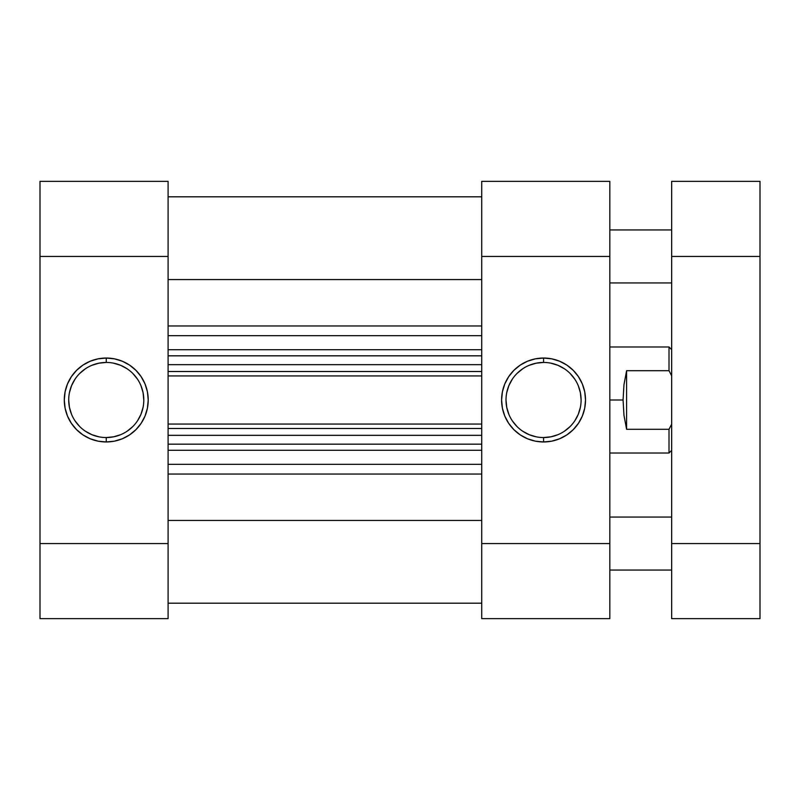 <?xml version="1.0" encoding="UTF-8"?>
<svg xmlns="http://www.w3.org/2000/svg" width="800" height="800" viewBox="0 0 800 800"><rect width="100%" height="100%" fill="white"/><g stroke="black" fill="none" stroke-linecap="round" stroke-linejoin="round"><path stroke-width="1.2" d="M106.26 362.45L106.26 358.04A41.96 41.96 0 0 1 148.22 400A41.96 41.96 0 0 1 106.26 441.96L114.44 441.16L122.32 438.77L129.57 434.89L135.93 429.67L141.15 423.31L145.03 416.06L147.41 408.19L148.22 400L147.41 391.81L145.03 383.94L141.15 376.69L135.93 370.33L129.57 365.11L122.32 361.23L114.44 358.84L106.26 358.04L98.07 358.84L90.2 361.23L82.94 365.11L76.59 370.33L71.37 376.69L67.49 383.94L65.1 391.81L64.29 400L65.1 408.19L67.49 416.06L71.37 423.31L76.59 429.67L82.94 434.89L90.2 438.77L98.07 441.16L106.26 441.96L106.26 437.55A37.55 37.55 0 0 0 143.8 400A37.55 37.55 0 0 0 106.26 362.45A37.55 37.55 0 0 0 68.71 400A37.55 37.55 0 0 0 106.26 437.55L106.26 441.96A41.96 41.96 0 0 1 64.29 400A41.96 41.96 0 0 1 106.26 358.04L106.26 362.45A37.55 37.55 0 0 1 143.8 400A37.55 37.55 0 0 1 106.26 437.55A37.55 37.55 0 0 1 68.71 400A37.55 37.55 0 0 1 106.26 362.45L98.93 363.18L91.89 365.31M168.1 618.65L40 618.65L168.1 618.65L168.1 181.35L40 181.35L40 618.65L40 256.44L168.1 256.44L168.1 543.56L40 543.56L168.1 543.56L168.1 618.65M40 256.44L168.1 256.44L168.1 181.35L40 181.35L40 256.44M106.26 437.55L113.58 436.82L120.63 434.69M127.12 431.22L132.81 426.55M137.48 420.86L140.95 414.37L143.08 407.32M143.8 400L143.08 392.68L140.95 385.63M137.48 379.14L132.81 373.45M127.12 368.78L120.63 365.31L113.58 363.18M85.4 368.78L79.71 373.45M75.04 379.14L71.57 385.63L69.43 392.68M68.71 400L69.43 407.32L71.57 414.37M75.04 420.86L79.71 426.55M85.4 431.22L91.89 434.69L98.93 436.82M543.56 437.55L543.56 441.96A41.96 41.96 0 0 1 501.6 400A41.96 41.96 0 0 1 543.56 358.04L535.37 358.84L527.5 361.23L520.24 365.11L513.89 370.33L508.67 376.69L504.79 383.94L502.4 391.81L501.6 400L502.4 408.19L504.79 416.06L508.67 423.31L513.89 429.67L520.24 434.89L527.5 438.77L535.37 441.16L543.56 441.96L551.74 441.16L559.62 438.77L566.87 434.89L573.23 429.67L578.45 423.31L582.33 416.06L584.72 408.19L585.52 400L584.72 391.81L582.33 383.94L578.45 376.69L573.23 370.33L566.87 365.11L559.62 361.23L551.74 358.84L543.56 358.04L543.56 362.45A37.55 37.55 0 0 0 506.01 400A37.55 37.55 0 0 0 543.56 437.55A37.55 37.55 0 0 0 581.1 400A37.55 37.55 0 0 0 543.56 362.45L543.56 358.04A41.96 41.96 0 0 1 585.52 400A41.96 41.96 0 0 1 543.56 441.96L543.56 437.55A37.55 37.55 0 0 1 506.01 400A37.55 37.55 0 0 1 543.56 362.45A37.55 37.55 0 0 1 581.1 400A37.55 37.55 0 0 1 543.56 437.55L550.88 436.82L557.93 434.69M481.72 181.35L609.82 181.35L481.72 181.35L481.72 618.65L609.82 618.65L609.82 181.35L609.82 543.56L481.72 543.56L481.72 256.44L609.82 256.44L481.72 256.44L481.72 181.35M609.82 543.56L481.72 543.56L481.72 618.65L609.82 618.65L609.82 543.56M543.56 362.45L536.23 363.18L529.19 365.31M522.7 368.78L517.01 373.45M512.34 379.14L508.87 385.63L506.73 392.68M506.01 400L506.73 407.32L508.87 414.37M512.34 420.86L517.01 426.55M522.7 431.22L529.19 434.69L536.23 436.82M564.42 431.22L570.11 426.55M574.78 420.86L578.25 414.37L580.38 407.32M581.1 400L580.38 392.68L578.25 385.63M574.78 379.14L570.11 373.45M564.42 368.78L557.93 365.31L550.88 363.18M623.07 400L609.82 400L623.07 400L623.97 384.7L626.6 370.7L669.01 370.7L669.01 346.99L669.01 370.7L671.66 375.82L669.01 370.7L626.6 370.7L626.6 429.3L623.97 415.3L623.07 400L623.97 415.3L626.6 429.3L669.01 429.3L626.6 429.3L626.6 370.7L623.97 384.7L623.07 400M671.66 450.36L669.01 453.01L669.01 429.3L669.01 453.01L609.82 453.01M671.66 424.18L669.01 429.3L671.66 424.18M481.72 603.19L168.1 603.19L481.72 603.19M168.1 464.32L481.72 464.32L168.1 464.32M481.72 450.29L168.1 450.29L481.72 450.29M481.72 335.68L168.1 335.68L481.72 335.68M168.1 349.71L481.72 349.71L168.1 349.71M168.1 279.56L481.72 279.56L168.1 279.56M481.72 325.96L168.1 325.96L481.72 325.96M481.72 520.44L168.1 520.44L481.72 520.44M168.1 474.04L481.72 474.04L168.1 474.04M481.72 355.83L168.1 355.83L481.72 355.83M481.72 375.93L168.1 375.93L481.72 375.93M168.1 364.66L481.72 364.66L168.1 364.66M481.72 371.51L168.1 371.51L481.72 371.51M481.72 444.17L168.1 444.17L481.72 444.17M168.1 424.07L481.72 424.07L168.1 424.07M481.72 428.49L168.1 428.49L481.72 428.49M168.1 435.34L481.72 435.34L168.1 435.34M671.66 517.06L609.82 517.06L671.66 517.06M609.82 570.06L671.66 570.06L609.82 570.06M671.66 229.94L609.82 229.94L671.66 229.94M609.82 282.94L671.66 282.94L609.82 282.94M671.66 181.35L671.66 618.65L760 618.65L760 181.35L671.66 181.35L760 181.35L760 543.56L671.66 543.56L671.66 256.44L760 256.44L671.66 256.44L671.66 181.35M760 543.56L671.66 543.56L671.66 618.65L760 618.65L760 543.56M671.66 349.64L669.01 346.99L609.82 346.99M481.72 196.81L168.1 196.81"/></g></svg>
